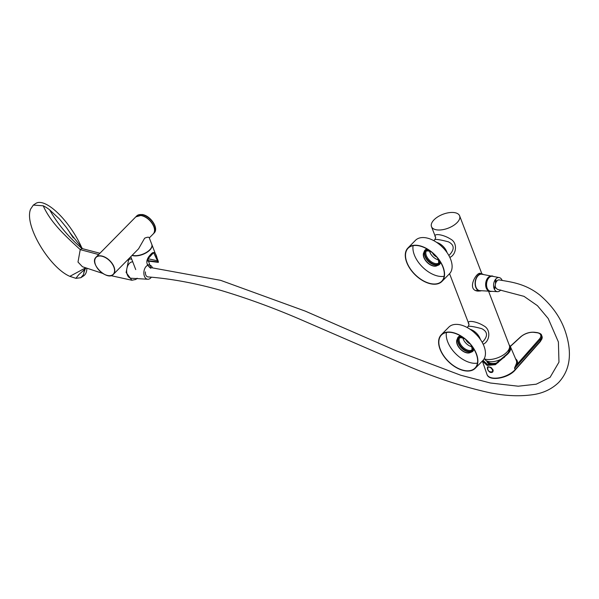 <?xml version="1.0" encoding="UTF-8"?>
<svg xmlns="http://www.w3.org/2000/svg" width="599" height="599" viewBox="0 0 599 599"><rect width="100%" height="100%" fill="white"/><g stroke="black" fill="none" stroke-linecap="round" stroke-linejoin="round"><path stroke-width="0.9" d="M470.058 329.255A10.58 6.237 44.6 0 1 480.084 338.592A10.58 6.237 44.6 0 1 480.368 339.416M447.041 252.598A10.58 6.237 -135.4 0 0 436.731 242.43M481.102 273.788L480.188 273.316C476.085 272.298 466.374 290.223 477.95 291.107L480.338 290.972M478.324 290.792L477.021 290.927M488.529 291.136L509.352 345.376A15.065 7.42 159 0 1 501.296 356.18A15.065 7.42 159 0 1 484.149 358.808M469.054 324.478L468.208 326.373C469.998 325.968 474.52 326.732 481.776 328.671C487.526 331.636 488.028 335.822 483.281 341.228L482.188 342.336M434.073 219.781A15.065 7.42 -21 0 0 431.49 226.624A15.065 7.42 -21 0 0 448.217 228.159A15.065 7.42 -21 0 0 459.62 215.827A15.065 7.42 -21 0 0 448.771 212.712A15.065 7.42 -21 0 0 434.073 219.781M483.161 344.223C489.69 341.61 491.382 329.637 483.775 325.841C476.115 320.944 465.483 319.724 468.965 324.246L449.564 273.698M449.834 257.398C456.356 254.792 458.055 242.812 450.448 239.016C442.788 234.119 432.156 232.899 435.638 237.421L431.49 226.624M435.728 237.653L434.881 239.548C436.671 239.143 441.193 239.907 448.441 241.846C454.199 244.811 454.701 248.997 449.954 254.403L448.861 255.511M486.95 361.459A11.658 5.743 -21 0 0 489.098 363.878A11.658 5.743 -21 0 0 493.598 364.551M508.633 352.077A12.841 6.327 -21 0 0 508.663 349.801M484.696 359.003A12.841 6.327 -21 0 0 504.59 357.086M486.036 360.546L489.548 362.972A11.119 5.481 -21 0 0 498.128 362.642M487.721 362.036A11.119 5.481 -21 0 0 494.901 364.147M509.255 345.136A15.604 7.69 159 0 1 510.423 346.686A15.604 7.69 159 0 1 508.386 353.283A15.604 7.69 159 0 1 506.941 354.72L495.38 364.679L487.107 365.405L482.39 361.032L486.965 374.39A16.233 7.997 -21 0 0 499.087 377.819A16.233 7.997 -21 0 0 515.14 369.613L514.519 368.093L516.398 363.608A0.719 0.584 -163.7 0 0 517.289 364.05L514.519 368.093M487.436 367.187L487.579 367.007C491.277 366.663 492.947 368.378 492.58 372.144C490.551 373.11 488.851 372.091 487.496 369.081L487.436 367.187M506.941 354.72L506.312 354.638L495.268 364.012L487.489 364.596L483.064 360.328M509.599 346.851A14.78 7.285 159 0 1 509.682 347.046A14.78 7.285 159 0 1 507.173 353.822A14.78 7.285 159 0 1 506.312 354.638M514.721 368.467L515.17 369.635L540.553 340.951A10.902 5.376 -21 0 0 542.02 336.428L540.515 341.385A0.719 0.457 -138.5 0 0 540.553 340.951L540.103 339.783L514.616 368.273M515.14 369.613L514.841 370.145M491.367 372.226A3.587 2.111 -135.4 0 0 492.737 371.964M487.676 366.917A3.587 2.111 -135.4 0 0 487.414 368.318M492.805 369.396A3.407 2.007 44.6 0 1 493.067 371.148A3.407 2.007 44.6 0 1 492.745 371.724A3.407 2.007 -135.4 0 0 492.76 371.709A3.407 2.007 -135.4 0 0 493.119 370.916M488.245 366.685A3.407 2.007 -135.4 0 0 487.9 366.925A3.407 2.007 -135.4 0 0 487.9 366.932A3.407 2.007 44.6 0 1 488.267 366.685M492.528 371.275A3.1 1.827 -135.4 0 0 489.226 367.135A3.1 1.827 -135.4 0 0 488.335 370.467A3.1 1.827 -135.4 0 0 492.528 371.275M483.46 274.552A8.611 5.511 97.2 0 0 481.746 273.87A8.611 5.511 97.2 0 0 475.209 281.725A8.611 5.511 97.2 0 0 479.604 290.949A8.611 5.511 97.2 0 0 481.431 290.717M475.741 290.463A8.611 5.511 97.2 0 0 475.995 290.5L479.604 290.949M424.946 251.902A9.502 5.601 -135.4 0 0 428.697 260.894A9.502 5.601 -135.4 0 0 437.734 264.511M426.226 251.086A8.79 5.181 -135.4 0 0 429.401 260.176A8.79 5.181 -135.4 0 0 438.535 263.223M436.678 256.978A5.384 3.167 44.6 0 1 433.272 254.178A5.384 3.167 44.6 0 1 432.493 252.853M438.281 259.854A8.611 5.077 44.6 0 1 429.595 251.295M441.897 281.47L449.467 273.795A23.848 14.062 -135.4 0 0 442.347 247.043A23.848 14.062 -135.4 0 0 415.496 240.311L407.926 247.986A23.848 14.062 44.6 0 1 434.784 254.717A23.848 14.062 44.6 0 1 441.897 281.47A23.848 14.062 44.6 0 1 424.436 281.56A23.848 14.062 44.6 0 1 407.47 264.181A23.848 14.062 44.6 0 1 407.926 247.986M437.345 257.757A9.18 5.413 44.6 0 1 437.809 258.663A9.18 5.413 44.6 0 1 437.637 264.9A9.18 5.413 44.6 0 1 430.913 264.938A9.18 5.413 44.6 0 1 424.384 258.244A9.18 5.413 44.6 0 1 424.556 252.007A9.18 5.413 44.6 0 1 431.707 252.201M413.093 245.665A23.563 13.889 -135.4 0 0 415.085 256.679A23.563 13.889 -135.4 0 0 444.136 276.281M407.679 264.189A23.563 13.889 44.6 0 1 408.136 248.188A23.563 13.889 44.6 0 1 434.664 254.837A23.563 13.889 44.6 0 1 441.695 281.275A23.563 13.889 44.6 0 1 424.436 281.358A23.563 13.889 44.6 0 1 407.679 264.189M437.936 258.491A9.472 5.578 44.6 0 1 438.019 258.671A9.472 5.578 44.6 0 1 437.839 265.102A9.472 5.578 44.6 0 1 427.177 262.429A9.472 5.578 44.6 0 1 424.354 251.805A9.472 5.578 44.6 0 1 430.966 251.617M475.224 368.295L482.794 360.62A23.848 14.062 -135.4 0 0 484.584 347.877A23.848 14.062 -135.4 0 0 468.036 327.99A23.848 14.062 -135.4 0 0 448.823 327.129L441.253 334.811A23.848 14.062 44.6 0 1 460.474 335.665A23.848 14.062 44.6 0 1 477.014 355.551A23.848 14.062 44.6 0 1 475.224 368.295A23.848 14.062 44.6 0 1 448.374 361.564A23.848 14.062 44.6 0 1 441.253 334.811M470.672 344.582A9.18 5.413 44.6 0 1 471.653 346.821A9.18 5.413 44.6 0 1 470.964 351.725A9.18 5.413 44.6 0 1 463.566 351.396A9.18 5.413 44.6 0 1 457.202 343.736A9.18 5.413 44.6 0 1 457.883 338.832A9.18 5.413 44.6 0 1 465.034 339.027M446.42 332.49A23.563 13.889 -135.4 0 0 455.891 353.934A23.563 13.889 -135.4 0 0 477.47 363.099M476.789 355.507A23.563 13.889 44.6 0 1 475.022 368.093A23.563 13.889 44.6 0 1 448.494 361.444A23.563 13.889 44.6 0 1 441.463 335.006A23.563 13.889 44.6 0 1 460.444 335.859A23.563 13.889 44.6 0 1 476.789 355.507M471.263 345.316A9.472 5.578 44.6 0 1 471.166 351.927A9.472 5.578 44.6 0 1 463.544 351.583A9.472 5.578 44.6 0 1 456.97 343.691A9.472 5.578 44.6 0 1 457.681 338.63A9.472 5.578 44.6 0 1 464.292 338.442M470.005 343.804A5.384 3.167 44.6 0 1 465.827 339.678M471.608 346.679A8.611 5.077 44.6 0 1 462.975 338.3A8.611 5.077 44.6 0 1 462.922 338.121M458.272 338.727A9.502 5.601 -135.4 0 0 462.024 347.712A9.502 5.601 -135.4 0 0 471.061 351.336M459.553 337.911A8.79 5.181 -135.4 0 0 462.728 347.001A8.79 5.181 -135.4 0 0 471.862 350.048M476.272 334.467L474.483 332.737M86.121 268.135L78.746 274.686L75.863 278.34L80.813 277.719L83.673 275.847A43.398 15.424 -123.4 0 0 86.9 268.412M81.801 247.836A43.398 15.424 -123.4 0 0 35.85 203.413L33.327 205.075L30.631 209.066C23.773 225.097 49.567 267.738 69.836 276.349L75.901 278.34M71.236 234.516L66.362 227.425L59.571 219.122L49.59 209.785A43.398 15.424 -123.4 0 0 43.233 205.801L33.327 205.075M80.813 277.719L83.411 274.739L84.272 271.422M99.921 253.265L81.906 248.525L80.236 249.626L77.997 262.055L82.437 266.735L103.253 273.586M98.663 254.545L80.236 249.626C65.883 236.373 50.66 222.716 43.233 205.801M85.515 267.91L69.836 276.349M81.906 248.525C68.496 237.002 57.729 224.093 49.59 209.785M131.728 259.172L129.736 258.963L128.515 260.206L126.119 272.485L131.877 280.25L135.898 279.433L137.119 278.191M128.515 260.206L127.497 260.033M129.736 258.963L128.718 258.79M147.137 260.962L158.346 262.369A12.017 5.923 -21 0 0 158.158 260.977L151.876 244.602A12.017 5.923 -21 0 0 151.824 244.489M132.199 255.264A12.017 5.923 -21 0 0 133.749 255.586A12.017 5.923 -21 0 0 146.62 252.261A12.017 5.923 -21 0 0 151.787 244.37L149.293 237.878C149.001 236.904 147.451 237.009 144.636 238.2L138.579 248.795L113.413 274.32A12.197 7.188 44.6 0 1 106.936 275.33M142.285 215.85A12.047 7.106 44.6 0 1 154.093 227.5M157.724 261.284L153.584 252.688L147.863 258.888L150.806 268.3C145.377 264.346 145.527 259.532 151.27 253.849C154.228 250.719 156.376 253.205 157.724 261.284L158.346 262.369M132.596 255.369A11.875 5.848 -21 0 0 133.877 255.623A11.875 5.848 -21 0 0 150.97 248.315M157.267 260.73L147.938 258.731M147.242 260.543L157.956 261.89M488.702 291.151L479.866 290.627A8.259 5.286 -82.8 0 1 475.434 281.755A8.259 5.286 -82.8 0 1 481.925 274.252L490.611 275.929M495.096 279.935A7.6 4.867 -82.8 0 1 495.395 284.226M495.283 284.944A7.6 4.867 -82.8 0 1 494.033 288.374M489.817 291.219A7.6 4.867 -82.8 0 1 485.729 283.05A7.6 4.867 -82.8 0 1 491.712 276.139M495.628 279.209A7.547 4.829 -82.8 0 1 495.71 279.419A7.547 4.829 -82.8 0 1 496.264 281.874M495.433 287.333A7.547 4.829 -82.8 0 1 494.37 289.212M500.749 289.976A7.098 4.545 -82.8 0 1 497.477 291.676L490.693 291.271A7.547 4.829 -82.8 0 1 486.635 283.162A7.547 4.829 -82.8 0 1 492.573 276.304L499.244 277.592A7.098 4.545 -82.8 0 1 502.179 280.474M497.477 291.676A7.098 4.545 -82.8 0 1 493.666 284.046A7.098 4.545 -82.8 0 1 499.244 277.592M145.422 271.886A4.807 3.077 97.2 0 0 147.96 276.903C171.509 278.752 195.955 283.29 221.293 290.515C248.907 298.789 276.85 309.121 305.116 321.506L411.049 367.374C436.716 378.126 461.964 386.362 486.785 392.075C503.826 395.969 519.7 396.763 534.413 394.456C544.019 392.779 552.091 388.796 558.627 382.506C570.338 369.853 572.502 352.654 565.127 330.91C560.492 317.485 552.053 305.527 539.796 295.045C524.919 283.26 510.333 281.942 499.214 279.92A4.807 2.8 -76.9 0 0 497.088 280.781A4.807 2.8 -76.9 0 0 495.448 287.385L497.44 289.362L524.005 296.348L537.43 305.67L548.205 318.518L558.403 341.984L558.964 362.148L550.077 377.348L536.255 384.191L518.232 386.205L490.386 383.001L460.796 375.259L396.396 350.894L305.25 311.121L220.634 280.339L149.982 267.439M147.317 265.484A7.158 4.582 97.2 0 0 143.857 273.301A7.158 4.582 97.2 0 0 147.781 279.254A7.158 4.582 97.2 0 0 150.723 277.951A7.158 4.582 97.2 0 0 151.337 277.225M152.408 267.671A7.158 4.582 97.2 0 0 149.57 265.05A7.158 4.582 97.2 0 0 147.624 265.32M132.761 261.86A8.236 5.271 97.2 0 0 126.703 269.76A8.236 5.271 97.2 0 0 131.166 278.25L147.781 279.254M516.398 363.608A16.143 7.959 -21 0 0 516.308 360.493L510.423 346.686M536.944 332.73A0.719 0.457 97.2 0 1 537.258 332.602C540.081 333.291 541.518 334.182 541.571 335.268A10.902 5.376 159 0 1 540.103 339.783A0.719 0.457 -138.5 0 0 539.31 339.161A10.183 5.017 -21 0 0 536.944 332.73L533.956 332.355A10.183 5.017 -21 0 0 520.823 336.84L510.326 346.477M515.619 358.876A16.862 8.311 159 0 1 517.289 364.05L539.31 339.161M534.54 332.43A0.719 0.457 97.2 0 0 533.956 332.355M540.201 341.49A0.719 0.457 -138.5 0 0 540.515 341.385L515.14 370.062C508.409 378.224 489.009 381.84 486.965 374.39M487.571 367.516A3.407 2.007 44.6 0 1 487.893 366.94C487.286 370.796 488.904 372.391 492.745 371.724L492.745 371.724A3.407 2.007 44.6 0 1 491.644 372.121M424.766 254.785A9.824 5.795 -135.4 0 0 434.859 264.736M438.071 264.354A9.18 5.413 44.6 0 1 425.357 257.256A9.18 5.413 44.6 0 1 425.103 251.565M424.01 252.224A10.183 6.005 44.6 0 1 427.072 249.004M440.602 262.347A10.183 6.005 44.6 0 1 437.427 265.454M437.839 265.102L438.655 264.279A9.472 5.578 -135.4 0 0 439.688 260.902M428.525 249.895A9.472 5.578 -135.4 0 0 425.17 250.981L424.354 251.805M471.398 351.179A9.18 5.413 44.6 0 1 461.604 348.146A9.18 5.413 44.6 0 1 458.43 338.39M473.929 349.172A10.183 6.005 44.6 0 1 470.754 352.279M457.337 339.049A10.183 6.005 44.6 0 1 460.399 335.829M461.851 336.72A9.472 5.578 -135.4 0 0 458.497 337.806L457.681 338.63M471.166 351.927L471.982 351.104A9.472 5.578 -135.4 0 0 473.015 347.727M458.093 341.61A9.824 5.795 -135.4 0 0 468.186 351.561M102.728 273.406L99.494 270.763M95.129 263.687A12.197 7.188 44.6 0 1 96.05 257.196L135.801 216.868A12.197 7.188 44.6 0 1 140.683 215.52A12.197 7.188 44.6 0 1 152.064 223.337A12.197 7.188 44.6 0 1 153.172 233.992L149.308 237.908M100.924 255.848A12.197 7.188 44.6 0 1 112.305 263.665A12.197 7.188 44.6 0 1 113.413 274.32C107.348 281.485 88.966 263.358 96.05 257.196A12.197 7.188 44.6 0 1 100.924 255.848M100.894 256.05A12.047 7.106 44.6 0 1 114.484 271.729A12.047 7.106 44.6 0 1 98.573 269.73A12.047 7.106 44.6 0 1 100.894 256.05M140.241 215.445A12.122 7.143 44.6 0 1 140.787 215.498A12.122 7.143 44.6 0 1 154.527 229.529M136.699 215.962L135.868 216.808A12.197 7.188 44.6 0 1 135.928 216.741A12.197 7.188 44.6 0 1 140.81 215.4A12.197 7.188 44.6 0 1 152.183 223.217A12.197 7.188 44.6 0 1 153.292 233.865A12.197 7.188 44.6 0 1 153.232 233.924L154.063 233.078A12.197 7.188 44.6 0 0 152.955 222.431A12.197 7.188 44.6 0 0 141.581 214.614A12.197 7.188 44.6 0 0 136.699 215.962L141.896 214.487C150.199 215.131 159.341 228.339 154.063 233.078M132.05 255.414A12.017 5.923 -21 0 0 133.839 255.818A12.017 5.923 -21 0 0 146.71 252.493A12.017 5.923 -21 0 0 151.876 244.602L151.824 244.482M468.208 326.373L467.123 327.473M459.62 215.827L481.91 273.893M434.881 239.548L433.788 240.656M489.098 363.878L492.191 364.843M541.571 335.268L542.02 336.428M537.258 332.602L534.263 332.228C529.276 331.936 524.709 333.493 520.561 336.893L510.266 346.349M479.08 273.533L481.746 273.87M441.104 245.867L443.545 248.271M425.537 251.018C424.421 251.101 424.406 253.07 425.485 256.941C430 263.657 434.372 265.978 438.61 263.912M471.937 350.737C469.144 355.364 454.499 344.754 458.864 337.843M82.632 248.772L69.754 232.517L73.325 237.923M85.402 268.479L83.838 272.68L84.377 269.647M131.832 280.242L110.86 275.63M131.031 259.023L128.845 258.663M135.801 216.868L140.75 215.498C149.084 216.067 158.293 229.649 153.172 233.992M135.726 269.587L130.777 256.701M151.787 244.37C154.183 249.124 141.506 256.964 133.817 255.646L132.169 255.294M491.824 291.339L490.019 291.571L487.586 290.298L486.276 288.171L485.729 283.005L487.556 278.168L489.308 276.491L491.996 275.854L493.688 276.521M149.57 265.05L147.287 264.616"/></g></svg>
